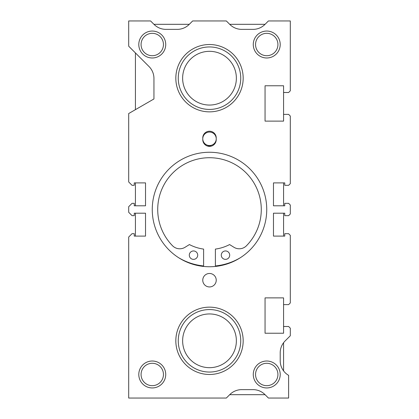 <?xml version="1.0" encoding="UTF-8"?>
<svg xmlns="http://www.w3.org/2000/svg" width="419" height="419" viewBox="0 0 419 419"><rect width="100%" height="100%" fill="white"/><g stroke="black" fill="none" stroke-linecap="round" stroke-linejoin="round"><path stroke-width="0.63" d="M207.499 146.063A60.1 60.1 0 0 1 211.501 146.063M240.391 257.685A60.1 60.1 0 0 1 215.392 265.945L215.392 249.096A43.367 43.367 0 0 0 229.591 244.565L233.902 247.257A10.103 10.103 0 0 0 246.461 245.764A51.783 51.783 0 0 0 209.5 157.717A51.783 51.783 0 0 0 172.539 245.764A10.103 10.103 0 0 0 185.098 247.257L189.409 244.565A43.367 43.367 0 0 0 203.608 249.096L203.608 265.945A60.1 60.1 0 0 1 178.609 257.685M197.716 255.155A4.211 4.211 0 0 1 193.505 259.366A4.211 4.211 0 0 1 189.299 255.155A4.211 4.211 0 0 1 193.505 250.95A4.211 4.211 0 0 1 197.716 255.155M229.701 255.155A4.211 4.211 0 0 1 225.495 259.366A4.211 4.211 0 0 1 221.284 255.155A4.211 4.211 0 0 1 225.495 250.95A4.211 4.211 0 0 1 229.701 255.155M266.741 209.5A57.241 57.241 0 0 0 209.5 152.259A57.241 57.241 0 0 0 152.259 209.5A57.241 57.241 0 0 0 209.5 266.741A57.241 57.241 0 0 0 266.741 209.5M277.928 374.481A11.193 11.193 0 0 0 266.741 363.289A11.193 11.193 0 0 0 255.548 374.481A11.193 11.193 0 0 0 266.741 385.674A11.193 11.193 0 0 0 277.928 374.481M280.206 374.481A13.466 13.466 0 0 0 266.741 361.016A13.466 13.466 0 0 0 253.27 374.481A13.466 13.466 0 0 0 266.741 387.947A13.466 13.466 0 0 0 280.206 374.481M163.452 44.519A11.193 11.193 0 0 0 152.259 33.326A11.193 11.193 0 0 0 141.072 44.519A11.193 11.193 0 0 0 152.259 55.711A11.193 11.193 0 0 0 163.452 44.519M165.73 44.519A13.466 13.466 0 0 0 152.259 31.053A13.466 13.466 0 0 0 138.794 44.519A13.466 13.466 0 0 0 152.259 57.984A13.466 13.466 0 0 0 165.73 44.519M277.928 44.519A11.193 11.193 0 0 0 266.741 33.326A11.193 11.193 0 0 0 255.548 44.519A11.193 11.193 0 0 0 266.741 55.711A11.193 11.193 0 0 0 277.928 44.519M280.206 44.519A13.466 13.466 0 0 0 266.741 31.053A13.466 13.466 0 0 0 253.27 44.519A13.466 13.466 0 0 0 266.741 57.984A13.466 13.466 0 0 0 280.206 44.519M163.452 374.481A11.193 11.193 0 0 0 152.259 363.289A11.193 11.193 0 0 0 141.072 374.481A11.193 11.193 0 0 0 152.259 385.674A11.193 11.193 0 0 0 163.452 374.481M165.73 374.481A13.466 13.466 0 0 0 152.259 361.016A13.466 13.466 0 0 0 138.794 374.481A13.466 13.466 0 0 0 152.259 387.947A13.466 13.466 0 0 0 165.73 374.481M216.235 280.206A6.735 6.735 0 0 0 209.5 273.471A6.735 6.735 0 0 0 202.765 280.206A6.735 6.735 0 0 0 209.5 286.942A6.735 6.735 0 0 0 216.235 280.206M216.235 138.794A6.735 6.735 0 0 0 209.5 132.058A6.735 6.735 0 0 0 202.765 138.794A6.735 6.735 0 0 0 209.5 145.529A6.735 6.735 0 0 0 216.235 138.794M202.765 139.637A6.735 6.735 0 0 0 209.5 146.367A6.735 6.735 0 0 0 216.235 139.637L216.235 137.951A6.735 6.735 0 0 0 209.5 131.22A6.735 6.735 0 0 0 202.765 137.951L202.765 139.637M290.309 213.978L290.309 205.022L288.623 203.341L284.752 203.341L284.752 205.797L273.471 205.797L273.471 182.899L284.752 182.899L284.752 185.324L288.623 185.324L290.309 183.642L290.309 116.068L288.623 114.382L283.574 114.382L283.574 121.117L265.054 121.117L265.054 85.764L283.574 85.764L283.574 92.499L288.623 92.499L290.309 90.813L290.309 20.95L268.422 20.95L264.934 24.438A16.833 16.833 0 0 1 253.029 29.367L241.726 29.367A16.833 16.833 0 0 1 229.822 24.438L226.333 20.95L192.667 20.95L189.179 24.438A16.833 16.833 0 0 1 177.274 29.367L165.971 29.367A16.833 16.833 0 0 1 154.066 24.438L150.578 20.95L128.691 20.95L128.691 46.2L149.012 66.521A16.833 16.833 0 0 1 153.946 78.426L153.946 98.963L128.691 113.544L128.691 181.956L132.058 185.324L134.248 185.324L134.248 182.899L145.529 182.899L145.529 205.797L134.248 205.797L134.248 203.341L132.058 203.341L128.691 206.703L128.691 212.297L132.058 215.659L134.248 215.659L134.248 213.203L145.529 213.203L145.529 236.101L134.248 236.101L134.248 233.676L132.058 233.676L128.691 237.044L128.691 398.05L226.333 398.05L229.822 394.562A16.833 16.833 0 0 1 241.726 389.633L253.029 389.633A16.833 16.833 0 0 1 264.934 394.562L268.422 398.05L288.623 398.05L288.623 375.356A16.833 16.833 0 0 1 280.206 360.78L280.206 352.829A16.833 16.833 0 0 1 284.93 341.134L290.309 335.76L290.309 328.187L288.623 326.501L283.574 326.501L283.574 333.236L265.054 333.236L265.054 297.883L283.574 297.883L283.574 304.618L288.623 304.618L290.309 302.932L290.309 235.358L288.623 233.676L284.752 233.676L284.752 236.101L273.471 236.101L273.471 213.203L284.752 213.203L284.752 215.659L288.623 215.659L290.309 213.978M175.828 340.809A33.672 33.672 0 0 0 209.5 374.481A33.672 33.672 0 0 0 243.172 340.809A33.672 33.672 0 0 0 209.5 307.143A33.672 33.672 0 0 0 175.828 340.809M175.828 78.191A33.672 33.672 0 0 0 209.5 111.857A33.672 33.672 0 0 0 243.172 78.191A33.672 33.672 0 0 0 209.5 44.519A33.672 33.672 0 0 0 175.828 78.191M283.574 370.878L283.574 342.732M283.574 326.501L283.574 304.618M283.574 236.101L283.574 213.203M283.574 205.797L283.574 182.899M283.574 114.382L283.574 92.499M265.054 24.318L229.701 24.318M189.299 24.318L153.946 24.318M135.426 52.935L135.426 109.652M135.426 182.899L135.426 205.797M135.426 213.203L135.426 236.101M229.701 394.682L265.054 394.682M178.258 340.809A31.242 31.242 0 0 0 209.5 372.051A31.242 31.242 0 0 0 240.742 340.809A31.242 31.242 0 0 0 209.5 309.573A31.242 31.242 0 0 0 178.258 340.809M182.632 340.809A26.868 26.868 0 0 0 209.5 367.678A26.868 26.868 0 0 0 236.368 340.809A26.868 26.868 0 0 0 209.5 313.946A26.868 26.868 0 0 0 182.632 340.809M178.258 78.191A31.242 31.242 0 0 0 209.5 109.427A31.242 31.242 0 0 0 240.742 78.191A31.242 31.242 0 0 0 209.5 46.949A31.242 31.242 0 0 0 178.258 78.191M182.632 78.191A26.868 26.868 0 0 0 209.5 105.054A26.868 26.868 0 0 0 236.368 78.191A26.868 26.868 0 0 0 209.5 51.322A26.868 26.868 0 0 0 182.632 78.191"/></g></svg>
